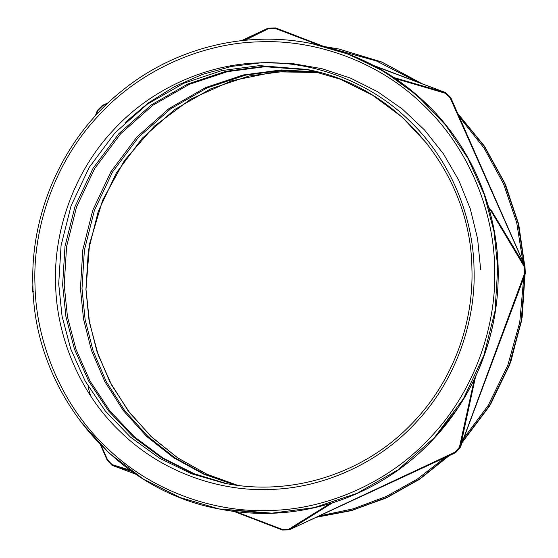 <?xml version="1.0" encoding="UTF-8"?>
<svg xmlns="http://www.w3.org/2000/svg" width="558" height="558" viewBox="0 0 558 558"><rect width="100%" height="100%" fill="white"/><g stroke="black" fill="none" stroke-linecap="round" stroke-linejoin="round"><path stroke-width="0.84" d="M319.288 45.226L275.394 28.479L275.833 28.005L275.443 28.591M32.734 291.534L33.062 289.7M475.549 376.65L460.322 447.216L524.583 273.385L525.329 273.629L524.973 266.103L450.655 97.371L445.354 92.482L373.372 65.363M332.498 502.828L289.421 529.772L288.702 529.242L330.022 503.588M289.407 529.284L288.779 529.34L289.407 529.284L289.421 529.772L289.407 529.284L288.702 529.242L282.369 529.444L235.636 511.637M226.025 483.507L193.549 473.784L162.155 458.195L133.355 436.97L108.524 410.89L88.708 381.156L74.493 349.245L65.928 316.665L62.629 284.747L65.007 246.287L74.974 206.669L93.095 168.23L118.993 133.55L151.267 104.96L187.732 84.035L225.878 71.326L263.383 66.409L308.581 69.799M309.362 69.966L264.952 66.723L227.455 71.64L189.308 84.349L152.843 105.274L120.563 133.864L94.665 168.544L76.544 206.983L66.583 246.601L64.205 285.061L67.476 316.881L75.993 349.364L90.124 381.191L109.821 410.862L134.513 436.921L163.18 458.174L194.442 473.833L226.813 483.653M318.2 72.066L282.76 70.28L245.255 75.197L207.109 87.899L170.643 108.824L138.37 137.414L112.472 172.094L94.351 210.54L84.384 250.151L82.005 288.612L85.088 319.329L93.04 350.71L106.229 381.567L124.636 410.555L147.807 436.356L174.87 457.825L204.64 474.181L235.776 485.104M234.981 484.993L203.733 474.167L173.831 457.86L146.628 436.412L123.318 410.583L104.806 381.533L91.533 350.591L83.533 319.113L80.436 288.298L82.814 249.844L92.774 210.226L110.896 171.78L136.794 137.101L169.074 108.51L205.539 87.585L243.686 74.884L281.19 69.966L317.425 71.863M311.769 43.601C246.28 30.167 175.317 47.66 122.697 90.201C64.749 135.915 30.313 210.568 32.88 284.901C34.031 392.058 115.492 490.196 218.91 508.924L265.489 513.381C326.472 513.2 387.21 486.974 429.946 442.731C473.282 398.593 498.385 336.418 498.175 274.599L498.078 267.666C496.599 207.813 471.601 149.056 430.211 107.485L404.487 85.025L375.799 66.653L344.76 52.766L311.769 43.601L348.59 54.238L384.267 71.584L417.056 95.383L445.368 124.776L467.981 158.374L484.211 194.498L493.99 231.424L497.743 267.603L495.072 310.855L483.863 355.411L463.482 398.649L434.354 437.653L398.056 469.808L357.036 493.342L314.133 507.634L271.955 513.165L218.91 508.924L180.311 497.59L143.071 478.89L109.18 453.166L80.436 421.492M338.769 48.985L325.307 46.719L338.706 48.978L381.881 62.154L421.499 83.505M457.985 114.006L484.239 146.315L504.488 183.038L517.97 222.83L524.283 264.555M132.079 471.454L112.291 465.4L135.852 474.223M101.242 445.57L107.61 460.029L112.088 464.605L129.986 470.129M289.421 529.772L455.084 452.133L459.422 447.244L460.322 447.216L459.422 447.244L474.426 379.028M256.582 33.905L243.525 40.427L268.168 28.116L241.607 40.636M107.408 103.593L102.679 105.79L97.873 110.589L96.248 114.892M275.485 28.514L268.593 28.591L245.025 40.281M393.969 77.576L445.298 92.489L375.018 66.235M491.389 210.457L524.89 266.089L450.153 97.901L445.2 93.228L445.298 92.489L445.2 93.228L395.496 78.608M524.994 273.169L524.583 273.385L524.248 266.64L524.89 266.089L524.248 266.64L488.501 206.774M523.111 263.125L516.708 222.635L503.588 183.966L484.121 148.163L459.081 116.517M461.647 441.12L488.215 405.387L507.766 365.399L519.735 322.398L523.69 278.142M417.447 81.984L376.462 60.996L332.115 48.616M318.862 516.024L353.298 508.812L386.373 496.411L417.342 479.078L445.249 457.427M90.473 395.489L88.038 386.785M524.722 275.91L521.221 321.038L509.335 364.82L489.526 405.499L462.429 441.755M448.423 455.97L419.463 479.029L387.133 497.29L352.468 510.11L316.316 517.217M235.176 511.895L232.623 511.247L235.176 511.902M430.009 442.724C387.008 487.155 326.437 513.172 265.51 513.381L265.824 512.872M289.121 529.891L282.334 530.03L233.928 511.421M283.073 529.486L282.369 529.444L282.404 530.009L282.369 529.444M455.67 451.952L455.084 452.133L455.523 452.712L455.865 452.461L460.406 447.23L525.329 273.636M112.291 465.4L112.088 464.605L112.723 464.891L112.291 465.4L112.723 464.891L112.088 464.605M108.238 460.315L107.345 460.301L107.61 460.029M32.622 291.409L32.873 284.608M32.957 291.262L33.452 291.597L33.048 291.192M450.271 97.762L450.892 97.72M95.299 115.931L97.266 110.672L97.873 110.589L97.266 110.672L97.504 110.303L102.316 105.497L108.357 102.644M241.523 40.643L268.182 28.109L268.642 28.695M524.639 265.357L518.898 225.585L505.806 185.458L485.007 147.082L456.953 112.702M456.946 112.695L456.402 112.144M421.974 83.686L381.428 61.903L338.915 49.02M242.284 75.204L209.389 86.902M85.932 289.393L88.31 250.94L98.278 211.322L116.399 172.875L142.297 138.196L174.57 109.605L211.036 88.687L249.182 75.979L286.686 71.061L320.139 72.582L275.478 71.794L231.612 80.812L190.592 99.226L154.343 126.164L124.546 160.376L102.609 200.266L89.552 243.958L85.988 289.414L89.531 322.719L98.222 354.986L111.823 385.397L130 413.185L152.292 437.639L178.128 458.153L206.865 474.195L237.771 485.369L206.913 474.223L177.472 457.72L150.758 436.216L127.915 410.486L109.787 381.651L96.806 351.01L88.973 319.874L85.932 289.393M494.646 267.589C493.851 212.626 469.697 148.533 422.699 104.444C376.476 59.518 312.145 39.123 258.27 41.878C204.361 43.133 141.3 68.278 97.678 116.552C53.24 164.052 32.713 229.812 34.987 284.719C35.782 339.683 59.936 403.783 106.927 447.872C153.157 492.798 217.487 513.193 271.362 510.43C325.272 509.175 388.333 484.03 431.955 435.756C476.392 388.263 496.92 322.503 494.646 267.589M55.605 283.952C53.533 233.969 72.219 174.103 112.667 130.872C152.376 86.929 209.78 64.037 258.856 62.894C307.897 60.383 366.46 78.95 408.54 119.844C451.317 159.979 473.303 218.324 474.028 268.363C476.1 318.346 457.414 378.205 416.965 421.443C377.257 465.386 319.853 488.271 270.769 489.415C221.735 491.933 163.173 473.365 121.093 432.464C78.315 392.337 56.33 333.984 55.605 283.952M427.498 144.201L402.123 117.11L372.5 95.139L340.115 79.145L306.621 69.401L259.456 65.628L221.951 70.545L183.805 83.254L147.34 104.172L115.067 132.762L89.168 167.442L71.047 205.888L61.08 245.506L58.702 283.959L62.043 316.121L70.733 348.952L85.172 381.079L105.274 410.953L130.446 437.081L159.602 458.237L191.317 473.665L224.058 483.123C290.097 496.829 362.191 474.509 410.046 425.531C450.801 384.804 473.805 326.451 471.922 268.538C470.896 173.238 398.489 86.03 306.621 69.401M315.695 517.385L350.278 510.856L385.027 498.44L418.5 479.929L449.183 455.607M462.17 442.445L490.831 403.88L510.968 361.207L522.155 317.223L525.008 274.466M268.182 28.109L275.798 27.97L322.873 46.091M289.086 529.898L455.523 452.712M524.694 265.489L518.431 223.388L504.85 183.17L484.414 146.147L457.762 113.497M422.008 83.7L382.195 62.224L338.706 48.978M256.534 33.926L255.941 34.226M490.991 209.808L491.354 210.401M480.633 269.388L477.599 238.719L470.282 208.838L458.829 180.374L443.477 153.903L424.547 129.979L402.416 109.096L377.557 91.679L350.473 78.099L321.722 68.627L291.911 63.473L261.646 62.726L231.556 66.416L202.261 74.458L174.368 86.685L148.456 102.846L125.048 122.614M265.51 513.381C249.921 513.493 234.486 512.028 219.217 508.98M498.231 274.627C498.12 306.147 492.149 336.523 480.305 365.748C474.398 380.228 467.172 393.997 458.62 407.047L436.14 436.175L430.009 442.717M312.075 43.663C357.685 53.066 397.073 74.347 430.253 107.506C473.47 150.953 498.468 212.472 498.231 274.62M525.057 274.341L521.723 320.201L509.775 364.611L489.659 405.91L462.136 442.543M449.26 455.586L419.965 478.98L387.44 497.352L352.496 510.256L316.037 517.35M136.019 474.335L111.942 465.184L107.248 460.287L100.461 444.782M33.243 293.041L32.699 291.806"/></g></svg>
